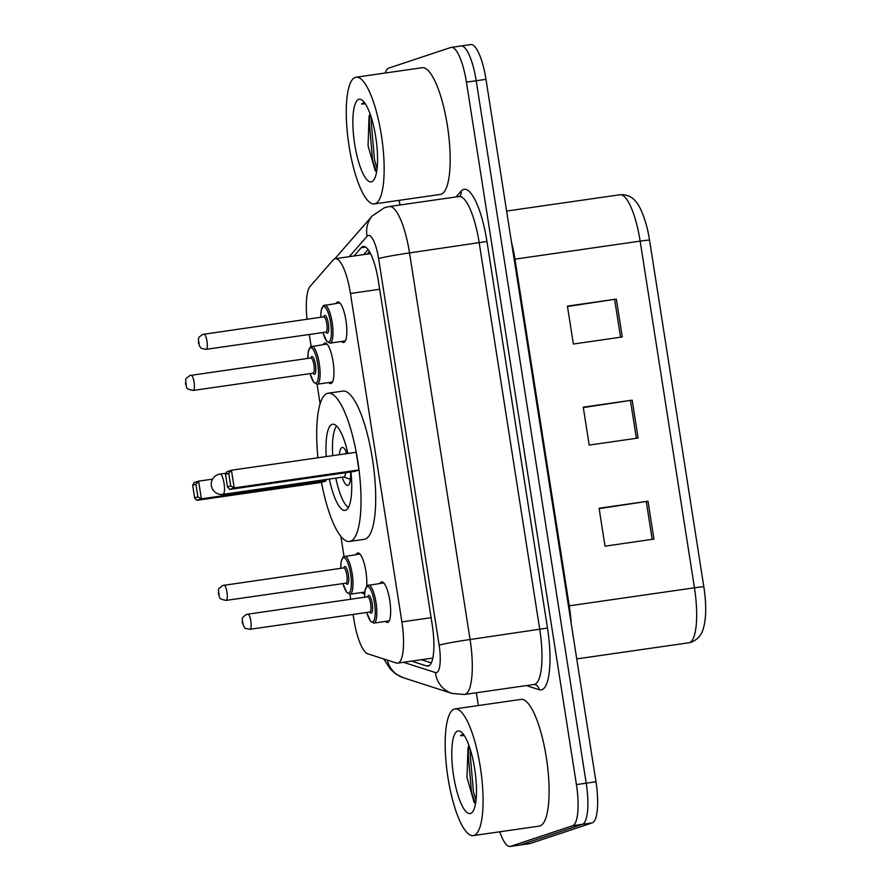 <?xml version="1.0" encoding="UTF-8"?>
<svg xmlns="http://www.w3.org/2000/svg" width="891" height="891" viewBox="0 0 891 891"><rect width="100%" height="100%" fill="white"/><g stroke="black" fill="none" stroke-linecap="round" stroke-linejoin="round"><path stroke-width="1.34" d="M323.299 344.55A20.482 5.368 81.8 0 1 324.714 343.08A20.482 5.368 81.8 0 1 324.959 343.013A20.482 5.368 81.8 0 1 333.123 362.047A20.482 5.368 81.8 0 1 331.04 383.509A20.482 5.368 81.8 0 1 330.795 383.564A20.482 5.368 81.8 0 1 328.768 382.562M364.675 592.972A20.482 5.368 81.8 0 1 363.929 593.473A20.482 5.368 81.8 0 1 363.684 593.529A20.482 5.368 81.8 0 1 361.646 592.537M356.177 554.525A20.482 5.368 81.8 0 1 357.592 553.044A20.482 5.368 81.8 0 1 357.837 552.988A20.482 5.368 81.8 0 1 364.408 564.215A20.482 5.368 81.8 0 1 366.68 586.089M336.174 303.452A20.482 5.368 81.8 0 1 337.589 301.982A20.482 5.368 81.8 0 1 337.845 301.915A20.482 5.368 81.8 0 1 346.009 320.949A20.482 5.368 81.8 0 1 343.926 342.4A20.482 5.368 81.8 0 1 343.681 342.467A20.482 5.368 81.8 0 1 341.643 341.465M380.012 583.416A20.482 5.368 81.8 0 1 381.437 581.934A20.482 5.368 81.8 0 1 381.682 581.879A20.482 5.368 81.8 0 1 389.846 600.913A20.482 5.368 81.8 0 1 387.763 622.363A20.482 5.368 81.8 0 1 387.518 622.43A20.482 5.368 81.8 0 1 385.491 621.428M353.092 614.445L353.827 619.134A38.402 10.068 -98.2 0 0 367.693 653.794L396.339 663.015A38.402 10.068 -98.2 0 0 397.653 663.138A38.402 10.068 -98.2 0 0 398.11 663.038A38.402 10.068 -98.2 0 0 401.874 621.907L350.441 293.473A38.402 10.068 -98.2 0 0 335.272 258.691A38.402 10.068 -98.2 0 0 333.223 259.938L310.146 286.356A38.402 10.068 -98.2 0 0 307.05 319.279M309.255 334.481L311.115 346.376M317.051 384.244L320.114 403.823M340.874 536.382L344.004 556.352M349.929 594.219L350.72 599.275M411.609 661.133L426.689 665.989A38.402 10.068 -98.2 0 0 428.003 666.112A38.402 10.068 -98.2 0 0 428.46 666A38.402 10.068 -98.2 0 0 432.224 624.881L378.419 281.255A38.402 10.068 -98.2 0 0 363.25 246.473A38.402 10.068 -98.2 0 0 361.189 247.709L353.961 255.995M385.179 73.029A38.402 10.068 81.8 0 1 388.732 68.106L450.79 47.479A38.402 10.068 81.8 0 1 451.258 47.368A38.402 10.068 81.8 0 1 466.427 82.15L576.421 784.581A38.402 10.068 81.8 0 1 572.657 825.712L510.599 846.339A38.402 10.068 81.8 0 1 510.131 846.45A38.402 10.068 81.8 0 1 499.762 831.793M478.344 705.538L476.351 692.775M399.959 205.008L399.235 200.341M460.569 46.065A38.402 10.068 81.8 0 1 461.037 45.953L470.816 44.55A38.402 10.068 81.8 0 1 485.985 79.332L595.979 781.763A38.402 10.068 81.8 0 1 592.225 822.894L530.156 843.521L520.377 844.935A38.402 10.068 81.8 0 1 519.91 845.047A38.402 10.068 81.8 0 0 520.377 844.935L582.436 824.298L520.377 844.935L510.599 846.339M595.979 781.763L586.2 783.178A38.402 10.068 81.8 0 1 582.436 824.298A38.402 10.068 81.8 0 0 586.2 783.178L476.206 80.747L586.2 783.178L576.421 784.581M461.037 45.953A38.402 10.068 81.8 0 1 476.206 80.747A38.402 10.068 81.8 0 0 461.037 45.953L451.258 47.368M363.74 254.592L368.106 249.591M431.289 662.915L421.398 659.719M567.5 306.504L616.349 299.075L567.433 306.114L573.37 344.015L622.274 336.976L616.349 299.075M599.153 508.65L648.002 501.21L599.086 508.249L605.022 546.15L653.938 539.111L648.002 501.21M583.327 407.577L632.176 400.148L583.26 407.187L589.196 445.088L638.101 438.049L632.176 400.148M649.561 240.214A12.797 0.579 171.1 0 0 640.15 241.127A51.199 13.421 -98.2 0 0 619.924 194.75C632.053 194.115 639.861 200.943 646.933 227.16A41.988 11.004 81.8 0 1 649.561 240.214L703.845 586.879A41.988 11.004 81.8 0 1 705.572 604.065C706.006 613.654 705.282 621.718 703.411 628.244C701.729 634.826 697.753 639.46 691.483 642.144L688.81 642.779A51.199 13.421 -98.2 0 0 689.422 642.634A51.199 13.421 -98.2 0 0 694.445 587.804A12.797 0.579 -8.9 0 1 703.845 586.879M530.156 843.521A38.402 10.068 81.8 0 1 529.7 843.632L510.131 846.45M454.232 709.091A64.007 16.784 81.8 0 1 455.011 708.902A64.007 16.784 81.8 0 1 480.516 768.376A64.007 16.784 81.8 0 1 474.023 835.424A64.007 16.784 81.8 0 1 473.244 835.602A64.007 16.784 81.8 0 1 447.739 776.139A64.007 16.784 81.8 0 1 454.232 709.091M455.011 708.902L521.035 699.402A64.007 16.784 81.8 0 1 546.539 758.865A64.007 16.784 81.8 0 1 540.046 825.912A64.007 16.784 81.8 0 1 539.278 826.102L473.244 835.602M468.967 745.5L467.975 747.883L466.984 777.464L474.057 802.156L475.493 803.76M470.582 813.45A41.743 10.948 81.8 0 1 453.586 775.76A41.743 10.948 81.8 0 1 457.673 731.066A41.743 10.948 81.8 0 1 461.349 732.068A41.743 10.948 81.8 0 1 474.959 770.693A41.743 10.948 81.8 0 1 472.798 811.59A41.743 10.948 81.8 0 1 470.582 813.45M463.487 734.384L460.458 735.676L464.3 735.554M469.134 745.956L468.209 754.176L471.462 791.798L475.393 803.682M470.47 750.033L470.158 753.897L473.399 791.52L476.006 800.241M462.808 734.329L460.458 735.676M317.92 457.774A74.889 19.635 81.8 0 1 327.287 393.421A74.889 19.635 81.8 0 1 328.189 393.209A74.889 19.635 81.8 0 1 358.037 462.785A74.889 19.635 81.8 0 1 350.43 541.227A74.889 19.635 81.8 0 1 349.528 541.45A74.889 19.635 81.8 0 1 321.473 482.399M328.189 393.209L342.868 391.093A74.889 19.635 81.8 0 1 372.705 460.669A74.889 19.635 81.8 0 1 365.11 539.122A74.889 19.635 81.8 0 1 364.207 539.333L349.528 541.45M350.931 471.963A43.525 11.416 81.8 0 1 345.585 510.276A43.525 11.416 81.8 0 1 345.062 510.409A43.525 11.416 81.8 0 1 329.336 479.046M326.262 456.571A43.525 11.416 81.8 0 1 332.131 424.372A43.525 11.416 81.8 0 1 332.655 424.25A43.525 11.416 81.8 0 1 347.913 453.463M230.724 485.951L228.742 473.321L225.512 474.391L227.495 487.021L230.724 485.951L234.21 487.912L229.689 489.415L354.406 471.462L358.928 469.958L356.155 452.272L231.448 470.225L234.21 487.912L358.928 469.958M192.679 485.305L194.65 497.946L197.88 496.866L195.909 484.236L192.679 485.305L194.071 482.644L198.604 481.14L201.366 498.826L196.844 500.33L321.562 482.376L326.084 480.873L325.883 479.536M225.512 474.391L226.915 471.729L231.448 470.225L228.742 473.321M197.88 496.866L201.366 498.826L326.084 480.873M195.909 484.236L198.604 481.14L212.593 479.124M196.844 500.33L194.65 497.946M229.689 489.415L227.495 487.021M347 453.586A19.201 5.034 -98.2 0 0 342.233 447.438A19.201 5.034 -98.2 0 0 342.01 447.494A19.201 5.034 -98.2 0 0 339.404 454.677M342.222 477.186A19.201 5.034 -98.2 0 0 347.713 485.45A19.201 5.034 -98.2 0 0 347.935 485.395A19.201 5.034 -98.2 0 0 350.575 472.018M348.392 507.547A42.245 11.071 81.8 0 1 335.796 478.111M332.722 455.646A42.245 11.071 81.8 0 1 336.653 426.043M343.859 476.941A10.235 2.684 -98.2 0 0 343.982 476.93A10.235 2.684 -98.2 0 0 344.115 476.908A10.235 2.684 -98.2 0 0 345.519 472.742M355.32 77.406A64.007 16.784 81.8 0 1 356.088 77.216A64.007 16.784 81.8 0 1 381.593 136.691A64.007 16.784 81.8 0 1 375.1 203.738A64.007 16.784 81.8 0 1 374.331 203.928A64.007 16.784 81.8 0 1 348.815 144.453A64.007 16.784 81.8 0 1 355.32 77.406M356.088 77.216L422.111 67.716A64.007 16.784 81.8 0 1 447.627 127.179A64.007 16.784 81.8 0 1 441.123 194.238A64.007 16.784 81.8 0 1 440.354 194.416L374.331 203.928M370.043 113.814L369.063 116.209L368.061 145.79L375.133 170.482L376.581 172.074M371.658 181.764A41.743 10.948 81.8 0 1 354.674 144.075A41.743 10.948 81.8 0 1 358.761 99.38A41.743 10.948 81.8 0 1 362.425 100.393A41.743 10.948 81.8 0 1 376.035 139.007A41.743 10.948 81.8 0 1 373.875 179.904A41.743 10.948 81.8 0 1 371.658 181.764M364.564 102.699L361.546 103.991L365.388 103.879M370.21 114.271L369.297 122.501L372.538 160.113L376.481 171.996M371.547 118.347L371.235 122.212L374.476 159.834L377.082 168.555M363.884 102.643L361.546 103.991M431.099 617.697L401.874 621.907M379.666 289.263L350.441 293.473M403.512 662.303L435.454 672.582A25.605 6.716 -98.2 0 0 436.635 672.594A25.605 6.716 -98.2 0 0 439.14 645.184L378.608 258.59A25.605 6.716 -98.2 0 0 368.183 235.469A25.605 6.716 -98.2 0 0 367.125 236.226L349.272 256.675M367.125 236.226A25.605 24.102 41.1 0 1 372.293 215.867L384.567 207.659L389.3 206.534A51.199 13.421 81.8 0 1 409.526 252.921L470.069 639.515A51.199 13.421 81.8 0 1 465.046 694.345A51.199 13.421 81.8 0 1 464.434 694.49L534.121 684.455A51.199 13.421 -98.2 0 0 534.745 684.31A51.199 13.421 -98.2 0 0 539.757 629.48L479.224 242.887A51.199 13.421 -98.2 0 0 458.999 196.51L459.823 196.243M456.069 196.922L461.115 191.153A57.603 15.102 81.8 0 1 486.954 241.472L547.486 628.066L470.069 639.515A25.605 1.158 171.1 0 0 439.14 645.184M547.486 628.066A57.603 15.102 81.8 0 1 541.851 689.745A57.603 15.102 81.8 0 1 539.189 689.723L526.314 685.58M572.657 825.712L592.225 822.894M466.427 82.15L485.985 79.332M378.608 258.59A25.605 1.158 171.1 0 1 409.526 252.921L486.954 241.472M461.115 191.153A6.404 6.025 -138.9 0 1 459.879 196.176M534.121 684.455L535.034 684.511A6.404 6.126 -72.2 0 1 539.189 689.723M387.307 660.108A25.605 24.503 107.8 0 0 403.356 677.75L452.06 693.432L464.434 694.49M435.454 672.582A25.605 24.503 107.8 0 0 452.06 693.432M429.228 665.622L426.689 665.989M365.577 247.085L361.189 247.709M514.163 259.27A12.797 0.579 171.1 0 0 514.953 259.158L569.238 605.824A51.199 13.421 81.8 0 1 571.153 623.199M511.501 242.285A51.199 13.421 81.8 0 1 514.953 259.158L640.15 241.127L694.445 587.804L569.238 605.824A12.797 0.579 171.1 0 1 568.447 605.936M630.438 400.404L636.363 438.294M646.265 501.466L652.19 539.367M614.601 299.331L620.537 337.221M343.982 476.93L222.939 494.36A10.235 2.684 -98.2 0 0 223.062 494.327A10.235 2.684 -98.2 0 0 224.064 483.368A10.235 2.684 -98.2 0 0 220.021 474.09A10.235 2.684 -98.2 0 0 219.899 474.112M368.183 585.142A19.201 5.034 81.8 0 1 368.417 585.086A19.201 5.034 81.8 0 1 376.069 602.929A19.201 5.034 81.8 0 1 374.12 623.043A19.201 5.034 81.8 0 1 373.886 623.099L370.5 621.25L366.769 612.485M366.825 612.473A17.92 4.7 -98.2 0 0 372.694 621.951A17.92 4.7 -98.2 0 0 374.454 602.762A17.92 4.7 -98.2 0 0 367.159 586.579A17.92 4.7 -98.2 0 0 364.631 597.271M367.638 596.836A8.966 2.35 81.8 0 1 368.54 595.422A8.966 2.35 81.8 0 1 372.193 603.508A8.966 2.35 81.8 0 1 371.313 613.108A8.966 2.35 81.8 0 1 369.821 612.039A7.685 2.016 -98.2 0 0 369.888 612.017A7.685 2.016 -98.2 0 0 370.667 603.975A7.685 2.016 -98.2 0 0 367.615 596.836A7.685 2.016 -98.2 0 0 367.515 596.859M247.698 614.111A7.685 2.016 81.8 0 1 247.787 614.088A7.685 2.016 81.8 0 1 250.85 621.227A7.685 2.016 81.8 0 1 250.07 629.269A7.685 2.016 81.8 0 1 249.97 629.291A7.685 2.016 81.8 0 1 249.859 629.302M242.575 621.305L242.965 623.834L242.575 621.305M369.709 612.05A7.685 2.016 -98.2 0 0 369.798 612.039L249.97 629.291C245.905 628.645 244.078 628.044 244.479 627.487L242.218 622.664C242.786 617.953 240.704 618.365 246.662 614.356L367.883 596.747M324.346 305.179A19.201 5.034 81.8 0 1 324.569 305.123A19.201 5.034 81.8 0 1 332.232 322.965A19.201 5.034 81.8 0 1 330.283 343.08A19.201 5.034 81.8 0 1 330.049 343.135L326.663 341.298L322.921 332.521M322.976 332.51A17.92 4.7 -98.2 0 0 328.857 341.988A17.92 4.7 -98.2 0 0 330.617 322.798A17.92 4.7 -98.2 0 0 323.322 306.615A17.92 4.7 -98.2 0 0 320.793 317.307M323.801 316.873A8.966 2.35 81.8 0 1 324.703 315.459A8.966 2.35 81.8 0 1 328.345 323.556A8.966 2.35 81.8 0 1 327.476 333.145A8.966 2.35 81.8 0 1 325.983 332.076M325.861 332.087A7.685 2.016 -98.2 0 0 325.961 332.087A7.685 2.016 -98.2 0 0 326.05 332.065A7.685 2.016 -98.2 0 0 326.83 324.012A7.685 2.016 -98.2 0 0 323.767 316.873A7.685 2.016 -98.2 0 0 323.678 316.895M203.85 334.147A7.685 2.016 81.8 0 1 203.95 334.125A7.685 2.016 81.8 0 1 207.002 341.264A7.685 2.016 81.8 0 1 206.222 349.305A7.685 2.016 81.8 0 1 206.133 349.328A7.685 2.016 81.8 0 1 206.021 349.339M198.726 341.342L199.127 343.87L198.726 341.342M344.338 556.251A19.201 5.034 81.8 0 1 344.572 556.196A19.201 5.034 81.8 0 1 352.223 574.038A19.201 5.034 81.8 0 1 350.274 594.152A19.201 5.034 81.8 0 1 350.052 594.208L364.764 592.081M342.979 583.583A17.92 4.7 -98.2 0 0 348.86 593.061A17.92 4.7 -98.2 0 0 350.608 573.871A17.92 4.7 -98.2 0 0 343.313 557.688A17.92 4.7 -98.2 0 0 340.796 568.38M343.792 567.946A8.966 2.35 81.8 0 1 344.706 566.531A8.966 2.35 81.8 0 1 348.348 574.617A8.966 2.35 81.8 0 1 347.468 584.218A8.966 2.35 81.8 0 1 345.986 583.148A7.685 2.016 -98.2 0 0 346.053 583.126A7.685 2.016 -98.2 0 0 346.833 575.085A7.685 2.016 -98.2 0 0 343.77 567.946A7.685 2.016 -98.2 0 0 343.681 567.968M223.853 585.22A7.685 2.016 81.8 0 1 223.942 585.198A7.685 2.016 81.8 0 1 227.005 592.337A7.685 2.016 81.8 0 1 226.225 600.378A7.685 2.016 81.8 0 1 226.136 600.4A7.685 2.016 81.8 0 1 226.024 600.4M219.13 594.943L218.729 592.415L219.13 594.943M311.46 346.276A19.201 5.034 81.8 0 1 311.694 346.22A19.201 5.034 81.8 0 1 319.346 364.063A19.201 5.034 81.8 0 1 317.396 384.177A19.201 5.034 81.8 0 1 317.163 384.233L332.466 382.027M310.101 373.607A17.92 4.7 -98.2 0 0 315.982 383.085A17.92 4.7 -98.2 0 0 317.731 363.896A17.92 4.7 -98.2 0 0 310.436 347.713A17.92 4.7 -98.2 0 0 307.907 358.405M312.986 373.184A7.685 2.016 -98.2 0 0 313.075 373.184A7.685 2.016 -98.2 0 0 313.175 373.162A7.685 2.016 -98.2 0 0 313.955 365.11A7.685 2.016 -98.2 0 0 310.892 357.97A8.966 2.35 81.8 0 1 311.828 356.556A8.966 2.35 81.8 0 1 315.47 364.653A8.966 2.35 81.8 0 1 314.59 374.242A8.966 2.35 81.8 0 1 313.109 373.173M190.975 375.245A7.685 2.016 81.8 0 1 191.064 375.222A7.685 2.016 81.8 0 1 194.127 382.362A7.685 2.016 81.8 0 1 193.347 390.403A7.685 2.016 81.8 0 1 193.258 390.425A7.685 2.016 81.8 0 1 193.135 390.436M186.241 384.968L185.851 382.439L186.241 384.968M313.32 373.151L193.258 390.425C184.281 388.632 187.7 387.841 185.495 383.821C186.509 377.817 183.546 380.312 189.939 375.49L310.892 357.97A7.685 2.016 -98.2 0 0 310.803 357.993M432.803 658.081L397.653 663.138M369.464 251.652L367.348 254.069M370.522 253.612L335.272 258.691M389.3 206.534L458.999 196.51M372.293 215.867L334.804 258.802M383.743 658.961L390.358 669.174L395.771 673.986L403.356 677.75M688.81 642.779L576.744 658.906M619.924 194.75L506.611 211.056M226.136 473.21L220.021 474.09A10.235 10.235 0 0 0 211.367 485.807A10.235 10.235 0 0 0 222.939 494.36M343.803 476.963L350.441 479.302M344.728 453.92L346.588 452.572M364.575 597.271L364.976 590.51L367.226 585.576L383.709 582.881M373.886 623.099L389.189 620.893M320.738 317.319L321.139 310.547L323.388 305.613L339.872 302.918M324.046 316.784L202.825 334.392C196.855 338.402 198.938 337.99 198.37 342.701L199.784 346.51C201.255 347.078 198.325 348.169 206.133 349.328L326.195 332.042M330.049 343.135L345.34 340.93M359.875 553.99L343.224 556.819L341.13 561.664L340.741 568.38M345.964 583.148L226.136 600.4C217.159 598.607 220.578 597.805 218.373 593.785C219.386 587.793 216.424 590.276 222.828 585.465L344.049 567.857M342.924 583.583L346.688 592.392L350.052 594.208M326.997 344.015L310.346 346.844L308.253 351.7L307.852 358.416M310.046 373.619L313.799 382.417L317.163 384.233"/></g></svg>
